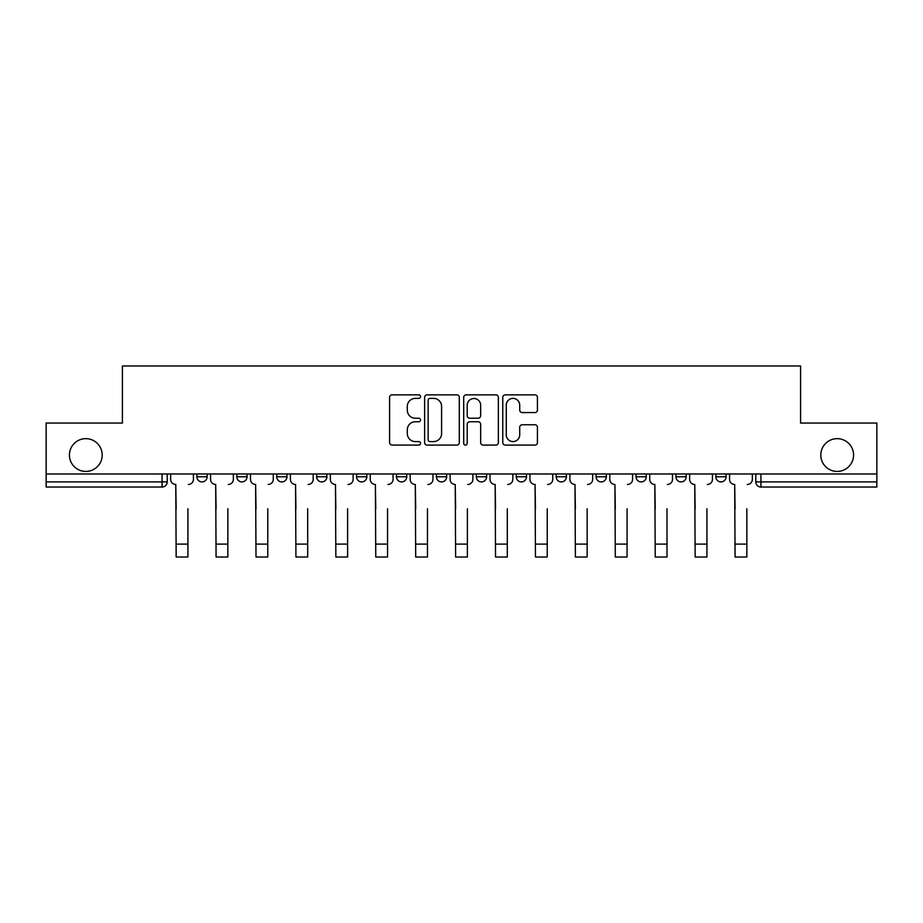 <?xml version="1.0" encoding="UTF-8"?>
<svg xmlns="http://www.w3.org/2000/svg" width="923" height="923" viewBox="0 0 923 923"><rect width="100%" height="100%" fill="white"/><g stroke="black" fill="none" stroke-linecap="round" stroke-linejoin="round"><path stroke-width="1.38" d="M420.553 396.613A1.754 1.754 0 0 0 418.8 394.859L392.102 394.859A2.515 2.515 0 0 0 389.598 397.375L389.598 442.59A2.515 2.515 0 0 0 392.102 445.094L418.8 445.094A1.754 1.754 0 0 0 420.553 443.34A1.754 1.754 0 0 0 418.8 441.586L415.338 441.586A8.042 8.042 0 0 1 407.308 433.545L407.308 429.772A8.042 8.042 0 0 1 415.338 421.742L418.8 421.742A1.754 1.754 0 0 0 420.553 419.977A1.754 1.754 0 0 0 418.8 418.223L415.338 418.223A8.042 8.042 0 0 1 407.308 410.181L407.308 406.408A8.042 8.042 0 0 1 415.338 398.378L418.8 398.378A1.754 1.754 0 0 0 420.553 396.613M820.801 455.039A16.383 16.383 0 0 0 837.184 471.422A16.383 16.383 0 0 0 853.567 455.039A16.383 16.383 0 0 0 837.184 438.656A16.383 16.383 0 0 0 820.801 455.039M69.433 455.039A16.383 16.383 0 0 0 85.816 471.422A16.383 16.383 0 0 0 102.199 455.039A16.383 16.383 0 0 0 85.816 438.656A16.383 16.383 0 0 0 69.433 455.039M636.039 473.972L636.039 476.787L646.273 476.787A5.123 5.123 0 0 1 641.15 481.91A5.123 5.123 0 0 1 636.039 476.787L636.039 473.972M516.269 473.972L516.269 476.787L526.502 476.787A5.123 5.123 0 0 1 521.38 481.91A5.123 5.123 0 0 1 516.269 476.787L516.269 473.972M436.417 473.972L436.417 476.787L446.651 476.787A5.123 5.123 0 0 1 441.54 481.91A5.123 5.123 0 0 1 436.417 476.787L436.417 473.972M396.498 473.972L396.498 476.787L406.731 476.787A5.123 5.123 0 0 1 401.62 481.91A5.123 5.123 0 0 1 396.498 476.787L396.498 473.972M316.647 473.972L316.647 476.787L326.892 476.787A5.123 5.123 0 0 1 321.769 481.91A5.123 5.123 0 0 1 316.647 476.787L316.647 473.972M534.913 412.569A2.515 2.515 0 0 0 537.428 410.054L537.428 397.375A2.515 2.515 0 0 0 534.913 394.859L505.273 394.859A2.515 2.515 0 0 0 502.758 397.375L502.758 442.59A2.515 2.515 0 0 0 505.273 445.094L534.913 445.094A2.515 2.515 0 0 0 537.428 442.59L537.428 427.268A2.515 2.515 0 0 0 534.913 424.753L522.222 424.753A2.515 2.515 0 0 0 519.718 427.268L519.718 434.86A6.715 6.715 0 0 1 512.992 441.586A6.715 6.715 0 0 1 506.277 434.86L506.277 405.093A6.715 6.715 0 0 1 512.992 398.378A6.715 6.715 0 0 1 519.718 405.093L519.718 410.054A2.515 2.515 0 0 0 522.222 412.569L534.913 412.569M46.15 473.972L46.15 423.046L122.413 423.046L122.413 365.981L800.587 365.981L800.587 423.046L876.85 423.046L876.85 473.972L46.15 473.972L46.15 481.91L167.201 481.91L167.201 473.972L167.201 481.91A5.123 5.123 0 0 1 162.079 487.032L46.15 487.032L46.15 481.91M459.296 397.375A2.515 2.515 0 0 0 456.793 394.859L427.153 394.859A2.515 2.515 0 0 0 424.638 397.375L424.638 442.59A2.515 2.515 0 0 0 427.153 445.094L456.793 445.094A2.515 2.515 0 0 0 459.296 442.59L459.296 397.375M466.207 394.859L495.847 394.859A2.515 2.515 0 0 1 498.362 397.375L498.362 442.59A2.515 2.515 0 0 1 495.847 445.094L483.167 445.094A2.515 2.515 0 0 1 480.652 442.59L480.652 424.245A2.515 2.515 0 0 0 478.137 421.742L469.726 421.742A2.515 2.515 0 0 0 467.211 424.245L467.211 443.34A1.754 1.754 0 0 1 465.457 445.094A1.754 1.754 0 0 1 463.704 443.34L463.704 397.375A2.515 2.515 0 0 1 466.207 394.859M755.799 473.972L755.799 481.91L876.85 481.91L876.85 487.032L760.921 487.032A5.123 5.123 0 0 1 755.799 481.91M876.85 473.972L876.85 481.91M726.113 473.972L726.113 476.787A5.123 5.123 0 0 1 721.001 481.91A5.123 5.123 0 0 1 715.879 476.787A5.123 5.123 0 0 0 721.001 481.91M715.879 473.972L715.879 476.787L726.113 476.787M686.193 473.972L686.193 476.787A5.123 5.123 0 0 1 681.07 481.91A5.123 5.123 0 0 1 675.959 476.787A5.123 5.123 0 0 0 681.07 481.91M675.959 473.972L675.959 476.787L686.193 476.787M646.273 473.972L646.273 476.787A5.123 5.123 0 0 1 641.15 481.91M606.353 473.972L606.353 476.787A5.123 5.123 0 0 1 601.231 481.91A5.123 5.123 0 0 1 596.108 476.787L606.353 476.787M596.108 473.972L596.108 476.787M566.422 473.972L566.422 476.787A5.123 5.123 0 0 1 561.311 481.91A5.123 5.123 0 0 1 556.188 476.787L566.422 476.787L566.422 473.972M556.188 473.972L556.188 476.787M526.502 473.972L526.502 476.787M486.583 473.972L486.583 476.787A5.123 5.123 0 0 1 481.46 481.91A5.123 5.123 0 0 1 476.349 476.787L486.583 476.787L486.583 473.972M476.349 473.972L476.349 476.787M446.651 473.972L446.651 476.787L446.651 473.972M406.731 476.787L406.731 473.972L406.731 476.787A5.123 5.123 0 0 1 401.62 481.91M366.812 473.972L366.812 476.787A5.123 5.123 0 0 1 361.689 481.91A5.123 5.123 0 0 1 356.578 476.787A5.123 5.123 0 0 0 361.689 481.91A5.123 5.123 0 0 0 366.812 476.787L366.812 473.972M356.578 473.972L356.578 476.787L366.812 476.787M326.892 473.972L326.892 476.787M286.961 473.972L286.961 476.787A5.123 5.123 0 0 1 281.85 481.91A5.123 5.123 0 0 1 276.727 476.787A5.123 5.123 0 0 0 281.85 481.91A5.123 5.123 0 0 0 286.961 476.787L276.727 476.787L276.727 473.972M236.807 473.972L236.807 476.787L247.041 476.787L247.041 473.972L247.041 476.787A5.123 5.123 0 0 1 241.93 481.91A5.123 5.123 0 0 1 236.807 476.787A5.123 5.123 0 0 0 241.93 481.91M196.887 473.972L196.887 476.787L207.121 476.787L207.121 473.972L207.121 476.787A5.123 5.123 0 0 1 201.999 481.91A5.123 5.123 0 0 1 196.887 476.787A5.123 5.123 0 0 0 201.999 481.91M162.079 473.972L162.079 487.032A5.123 5.123 0 0 0 167.201 481.91M429.91 398.378A1.754 1.754 0 0 0 428.157 400.132L428.157 439.821A1.754 1.754 0 0 0 429.91 441.586L433.556 441.586A8.042 8.042 0 0 0 441.598 433.545L441.598 406.408A8.042 8.042 0 0 0 433.556 398.378L429.91 398.378M480.652 405.22A6.715 6.715 0 0 0 473.937 398.505A6.715 6.715 0 0 0 467.211 405.22L467.211 415.708A2.515 2.515 0 0 0 469.726 418.223L478.137 418.223A2.515 2.515 0 0 0 480.652 415.708L480.652 405.22M170.651 479.349L170.651 473.972L170.651 479.349A5.123 5.123 0 0 0 175.774 484.471L176.155 508.781M175.774 484.471L176.155 557.019L187.923 557.019L187.923 508.781M193.426 479.349L193.426 473.972L193.426 479.349A5.123 5.123 0 0 1 188.315 484.471M187.923 557.019L176.155 557.019M210.571 479.349L210.571 473.972L210.571 479.349A5.123 5.123 0 0 0 215.694 484.471L216.074 508.781M215.694 484.471L216.074 557.019L227.854 557.019L227.854 508.781M233.357 479.349L233.357 473.972L233.357 479.349A5.123 5.123 0 0 1 228.235 484.471M250.502 479.349L250.502 473.972L250.502 479.349A5.123 5.123 0 0 0 255.613 484.471L256.006 508.781M255.613 484.471L256.006 557.019L267.774 557.019L267.774 508.781M273.277 479.349L273.277 473.972L273.277 479.349A5.123 5.123 0 0 1 268.155 484.471M227.854 557.019L216.074 557.019M267.774 557.019L256.006 557.019M290.422 479.349L290.422 473.972L290.422 479.349A5.123 5.123 0 0 0 295.545 484.471L295.925 508.781M295.545 484.471L295.925 557.019L307.694 557.019L307.694 508.781M313.197 479.349L313.197 473.972L313.197 479.349A5.123 5.123 0 0 1 308.074 484.471M330.342 479.349L330.342 473.972L330.342 479.349A5.123 5.123 0 0 0 335.464 484.471L335.845 508.781M335.464 484.471L335.845 557.019L347.613 557.019L347.613 508.781M353.117 479.349L353.117 473.972L353.117 479.349A5.123 5.123 0 0 1 348.006 484.471M370.261 479.349L370.261 473.972L370.261 479.349A5.123 5.123 0 0 0 375.384 484.471L375.765 508.781M375.384 484.471L375.765 557.019L387.545 557.019L387.545 508.781M393.048 479.349L393.048 473.972L393.048 479.349A5.123 5.123 0 0 1 387.925 484.471M307.694 557.019L295.925 557.019M347.613 557.019L335.845 557.019M387.545 557.019L375.765 557.019M410.193 479.349L410.193 473.972L410.193 479.349A5.123 5.123 0 0 0 415.304 484.471L415.696 508.781M415.304 484.471L415.696 557.019L427.464 557.019L427.464 508.781M432.968 479.349L432.968 473.972L432.968 479.349A5.123 5.123 0 0 1 427.845 484.471M427.464 557.019L415.696 557.019M450.112 479.349L450.112 473.972L450.112 479.349A5.123 5.123 0 0 0 455.235 484.471L455.616 508.781M455.235 484.471L455.616 557.019L467.384 557.019L467.384 508.781M472.888 479.349L472.888 473.972L472.888 479.349A5.123 5.123 0 0 1 467.765 484.471M467.384 557.019L455.616 557.019M490.032 479.349L490.032 473.972L490.032 479.349A5.123 5.123 0 0 0 495.155 484.471L495.536 508.781M495.155 484.471L495.536 557.019L507.304 557.019L507.304 508.781M512.807 479.349L512.807 473.972L512.807 479.349A5.123 5.123 0 0 1 507.696 484.471M507.304 557.019L495.536 557.019M529.952 479.349L529.952 473.972L529.952 479.349A5.123 5.123 0 0 0 535.075 484.471L535.455 508.781M535.075 484.471L535.455 557.019L547.235 557.019L547.235 508.781M552.739 479.349L552.739 473.972L552.739 479.349A5.123 5.123 0 0 1 547.616 484.471M547.235 557.019L535.455 557.019M569.883 479.349L569.883 473.972L569.883 479.349A5.123 5.123 0 0 0 574.994 484.471L575.387 508.781M574.994 484.471L575.387 557.019L587.155 557.019L587.155 508.781M592.658 479.349L592.658 473.972L592.658 479.349A5.123 5.123 0 0 1 587.536 484.471M587.155 557.019L575.387 557.019M609.803 479.349L609.803 473.972L609.803 479.349A5.123 5.123 0 0 0 614.926 484.471L615.306 508.781M614.926 484.471L615.306 557.019L627.075 557.019L627.075 508.781M632.578 479.349L632.578 473.972L632.578 479.349A5.123 5.123 0 0 1 627.455 484.471M627.075 557.019L615.306 557.019M649.723 479.349L649.723 473.972L649.723 479.349A5.123 5.123 0 0 0 654.845 484.471L655.226 508.781M654.845 484.471L655.226 557.019L666.994 557.019L666.994 508.781M672.498 479.349L672.498 473.972L672.498 479.349A5.123 5.123 0 0 1 667.387 484.471M666.994 557.019L655.226 557.019M689.643 479.349L689.643 473.972L689.643 479.349A5.123 5.123 0 0 0 694.765 484.471L695.146 508.781M694.765 484.471L695.146 557.019L706.926 557.019L706.926 508.781M712.429 479.349L712.429 473.972L712.429 479.349A5.123 5.123 0 0 1 707.306 484.471M706.926 557.019L695.146 557.019M729.574 479.349L729.574 473.972L729.574 479.349A5.123 5.123 0 0 0 734.685 484.471L735.077 508.781M734.685 484.471L735.077 557.019L746.845 557.019L746.845 508.781M752.349 479.349L752.349 473.972L752.349 479.349A5.123 5.123 0 0 1 747.226 484.471M746.845 557.019L735.077 557.019M760.921 473.972L760.921 487.032M187.923 544.097L176.155 544.097M227.854 544.097L216.074 544.097M267.774 544.097L256.006 544.097M307.694 544.097L295.925 544.097M347.613 544.097L335.845 544.097M387.545 544.097L375.765 544.097M427.464 544.097L415.696 544.097M467.384 544.097L455.616 544.097M507.304 544.097L495.536 544.097M547.235 544.097L535.455 544.097M587.155 544.097L575.387 544.097M627.075 544.097L615.306 544.097M666.994 544.097L655.226 544.097M706.926 544.097L695.146 544.097M746.845 544.097L735.077 544.097"/></g></svg>
